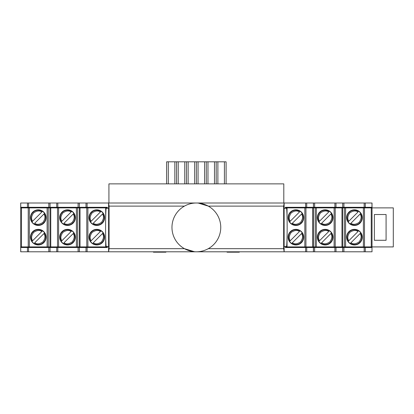 <?xml version="1.0" encoding="UTF-8"?>
<svg xmlns="http://www.w3.org/2000/svg" width="414" height="414" viewBox="0 0 414 414"><rect width="100%" height="100%" fill="white"/><g stroke="black" fill="none" stroke-linecap="round" stroke-linejoin="round"><path stroke-width="0.62" d="M372.026 251.795L371.958 247.5L372.026 251.795M285.365 246.527L285.365 247.5L365.272 247.5L365.272 251.795L371.958 251.795M365.272 251.795L364.17 251.795L364.17 247.5M343.92 247.5L343.92 251.795L364.17 251.795M343.92 251.795L342.683 251.795L342.683 247.5M335.997 247.5L335.997 251.795L342.683 251.795M335.997 251.795L334.895 251.795L334.895 247.5M314.64 247.5L314.64 251.795L334.895 251.795M314.64 251.795L313.403 251.795L313.403 247.5M306.722 247.5L306.722 251.795L313.403 251.795M306.722 251.795L305.615 251.795L305.615 247.5M184.421 206.12L109.073 206.12L108.587 203L284.139 203L284.139 251.795L305.615 251.795M304.787 207.88L304.787 207.295L285.365 207.295L305.615 207.295L305.615 203L284.139 203L283.652 206.12L283.652 248.669L284.139 251.795L20.7 251.795L20.7 247.5L20.767 251.795M304.787 246.915L304.787 247.5L285.365 247.5M334.062 246.915L334.062 247.5M355.647 246.915L355.647 247.5M305.615 203L372.026 203L372.026 207.88L342.751 207.88L342.751 246.915L344.469 246.915L344.469 207.88M20.7 247.5L20.7 203L20.767 207.295L48.805 207.295L48.805 203L28.556 203L28.556 207.295M27.448 207.295L27.448 203L20.767 203M27.448 203L28.556 203M48.805 203L50.042 203L50.042 207.295L78.086 207.295L78.086 203L57.831 203L57.831 207.295M56.728 207.295L56.728 203L50.042 203M56.728 203L57.831 203M78.086 203L79.322 203L79.322 207.295L107.361 207.295L107.361 208.268M86.003 207.295L86.003 203L79.322 203M86.003 203L87.111 203L87.111 207.295M109.073 206.12L109.073 248.669L108.587 251.795L108.587 203L87.111 203M355.647 207.88L355.647 207.295M334.062 207.88L334.062 207.295M364.496 207.88L364.496 246.915L393.3 246.915L393.3 207.88L372.026 207.88L372.026 247.5M342.274 207.295L342.274 207.88M342.274 246.915L342.274 247.5M313 207.295L313 207.88M313 246.915L313 247.5M343.92 203L343.92 207.295L372.026 207.295M342.751 203L342.751 207.295L342.683 203M314.64 203L314.64 207.295L342.683 207.295M313.47 203L313.47 207.295L313.403 203M305.615 207.295L313.403 207.295M285.365 207.295L285.365 208.268M343.92 207.295L342.751 207.295M314.64 207.295L313.47 207.295M107.361 207.295L87.939 207.295L87.939 207.88M58.664 207.295L58.664 207.88M37.079 207.295L37.079 207.88M79.726 207.295L79.726 207.88M79.726 246.915L79.726 247.5M107.361 246.527L107.361 247.5L87.939 247.5L87.939 246.915M50.451 207.295L50.451 207.88M50.451 246.915L50.451 247.5M58.664 247.5L58.664 246.915M37.079 247.5L37.079 246.915M107.361 247.5L87.111 247.5L87.111 251.795M79.322 207.295L79.255 203M50.042 207.295L49.975 203M49.975 207.295L48.805 207.295M79.255 207.295L78.086 207.295M86.003 251.795L86.003 247.5L79.322 247.5L79.322 251.795M79.255 251.795L79.322 247.5M79.255 247.5L57.831 247.5L57.831 251.795M56.728 251.795L56.728 247.5L50.042 247.5L50.042 251.795M49.975 251.795L50.042 247.5M49.975 247.5L28.556 247.5L28.556 251.795M27.448 251.795L27.448 247.5L20.767 247.5M27.448 247.5L28.556 247.5M56.728 247.5L57.831 247.5M86.003 247.5L87.111 247.5M365.272 247.5L371.958 247.5M342.751 247.5L342.751 251.795M313.47 247.5L313.47 251.795M285.365 246.915L313.47 246.915L313.47 207.88L285.365 207.88M295.906 244.964A7.809 7.809 0 0 1 289.143 233.253A7.809 7.809 0 0 1 302.665 233.253A7.809 7.809 0 0 1 295.906 244.964M295.906 225.444A7.809 7.809 0 0 1 289.143 213.733A7.809 7.809 0 0 1 302.665 213.733A7.809 7.809 0 0 1 295.906 225.444M312.689 246.915L312.689 207.88M300.021 230.971L300.16 230.831A7.623 7.623 0 0 1 302.23 232.901L291.653 243.479A7.623 7.623 0 0 1 289.583 241.409L299.457 231.535C297.221 229.879 294.468 230.184 291.202 232.451C288.936 235.716 288.63 238.469 290.281 240.71L289.722 241.269A7.426 7.426 0 0 1 300.021 230.971M300.021 211.451L300.16 211.311A7.623 7.623 0 0 1 302.23 213.381L291.653 223.964A7.623 7.623 0 0 1 289.583 221.894L299.457 212.015C297.221 210.359 294.468 210.669 291.202 212.936C288.936 216.201 288.63 218.954 290.281 221.19L289.722 221.754A7.426 7.426 0 0 1 300.021 211.451M291.792 243.339L292.351 242.78C294.592 244.431 297.34 244.125 300.605 241.859C302.872 238.593 303.183 235.84 301.527 233.605L302.091 233.041A7.426 7.426 0 0 1 291.792 243.339M291.792 223.824L292.351 223.26C294.592 224.916 297.34 224.605 300.605 222.339C302.872 219.073 303.183 216.32 301.527 214.085L302.091 213.52A7.426 7.426 0 0 1 291.792 223.824M313.47 246.915L342.751 246.915L342.751 247.303M341.969 246.915L341.969 207.88L313.47 207.88M325.181 244.964A7.809 7.809 0 0 1 318.423 233.253A7.809 7.809 0 0 1 331.945 233.253A7.809 7.809 0 0 1 325.181 244.964M325.181 225.444A7.809 7.809 0 0 1 318.423 213.733A7.809 7.809 0 0 1 331.945 213.733A7.809 7.809 0 0 1 325.181 225.444M342.751 207.486L342.751 207.88L341.969 207.88M329.296 230.971L329.435 230.831A7.623 7.623 0 0 1 331.505 232.901L320.928 243.479A7.623 7.623 0 0 1 318.858 241.409L328.737 231.535C326.496 229.879 323.743 230.184 320.477 232.451C318.211 235.716 317.905 238.469 319.561 240.71L318.997 241.269A7.426 7.426 0 0 1 329.296 230.971M329.296 211.451L329.435 211.311A7.623 7.623 0 0 1 331.505 213.381L320.928 223.964A7.623 7.623 0 0 1 318.858 221.894L328.737 212.015C326.496 210.359 323.743 210.669 320.477 212.936C318.211 216.201 317.905 218.954 319.561 221.19L318.997 221.754A7.426 7.426 0 0 1 329.296 211.451M321.067 243.339L321.631 242.78C323.867 244.431 326.62 244.125 329.886 241.859C332.152 238.593 332.458 235.84 330.807 233.605L331.366 233.041A7.426 7.426 0 0 1 321.067 243.339M321.067 223.824L321.631 223.26C323.867 224.916 326.62 224.605 329.886 222.339C332.152 219.073 332.458 216.32 330.807 214.085L331.366 213.52A7.426 7.426 0 0 1 321.067 223.824M107.361 207.88L79.255 207.88L79.255 246.915L107.361 246.915M96.819 209.831A7.809 7.809 0 0 1 103.583 221.542A7.809 7.809 0 0 1 90.061 221.542A7.809 7.809 0 0 1 96.819 209.831M96.819 229.346A7.809 7.809 0 0 1 103.583 241.057A7.809 7.809 0 0 1 90.061 241.057A7.809 7.809 0 0 1 96.819 229.346M80.037 207.88L80.037 246.915M92.705 223.824L92.565 223.964A7.623 7.623 0 0 1 90.495 221.894L101.073 211.311A7.623 7.623 0 0 1 103.143 213.381L93.269 223.26C95.505 224.916 98.258 224.605 101.523 222.339C103.79 219.073 104.095 216.32 102.444 214.085L103.003 213.52A7.426 7.426 0 0 1 92.705 223.824M92.705 243.339L92.565 243.479A7.623 7.623 0 0 1 90.495 241.409L101.073 230.831A7.623 7.623 0 0 1 103.143 232.901L93.269 242.78C95.505 244.431 98.258 244.125 101.523 241.859C103.79 238.593 104.095 235.84 102.444 233.605L103.003 233.041A7.426 7.426 0 0 1 92.705 243.339M100.933 211.451L100.374 212.015C98.134 210.359 95.386 210.669 92.12 212.936C89.848 216.201 89.543 218.954 91.199 221.19L90.635 221.754A7.426 7.426 0 0 1 100.933 211.451M100.933 230.971L100.374 231.535C98.134 229.879 95.386 230.184 92.12 232.451C89.848 235.716 89.543 238.469 91.199 240.71L90.635 241.269A7.426 7.426 0 0 1 100.933 230.971M79.255 207.88L48.257 207.88L48.257 246.915L49.975 246.915L49.975 207.486M50.756 207.88L50.756 246.915L79.255 246.915M67.544 209.831A7.809 7.809 0 0 1 74.303 221.542A7.809 7.809 0 0 1 60.78 221.542A7.809 7.809 0 0 1 67.544 209.831M67.544 229.346A7.809 7.809 0 0 1 74.303 241.057A7.809 7.809 0 0 1 60.78 241.057A7.809 7.809 0 0 1 67.544 229.346M49.975 247.303L49.975 246.915L50.756 246.915M63.43 223.824L63.29 223.964A7.623 7.623 0 0 1 61.22 221.894L71.798 211.311A7.623 7.623 0 0 1 73.868 213.381L63.989 223.26C66.23 224.916 68.983 224.605 72.248 222.339C74.515 219.073 74.82 216.32 73.164 214.085L73.728 213.52A7.426 7.426 0 0 1 63.43 223.824M63.43 243.339L63.29 243.479A7.623 7.623 0 0 1 61.22 241.409L71.798 230.831A7.623 7.623 0 0 1 73.868 232.901L63.989 242.78C66.23 244.431 68.983 244.125 72.248 241.859C74.515 238.593 74.82 235.84 73.164 233.605L73.728 233.041A7.426 7.426 0 0 1 63.43 243.339M71.658 211.451L71.094 212.015C68.859 210.359 66.105 210.669 62.84 212.936C60.573 216.201 60.268 218.954 61.919 221.19L61.36 221.754A7.426 7.426 0 0 1 71.658 211.451M71.658 230.971L71.094 231.535C68.859 229.879 66.105 230.184 62.84 232.451C60.573 235.716 60.268 238.469 61.919 240.71L61.36 241.269A7.426 7.426 0 0 1 71.658 230.971M354.456 244.964A7.809 7.809 0 0 1 347.698 233.253A7.809 7.809 0 0 1 361.22 233.253A7.809 7.809 0 0 1 354.456 244.964M354.456 225.444A7.809 7.809 0 0 1 347.698 213.733A7.809 7.809 0 0 1 361.22 213.733A7.809 7.809 0 0 1 354.456 225.444M345.602 207.88L345.602 246.915L363.389 246.915L363.389 207.88M371.244 246.915L371.244 207.88M364.496 246.915L363.389 246.915M345.602 246.915L344.469 246.915M358.576 230.971L358.715 230.831A7.623 7.623 0 0 1 360.785 232.901L350.203 243.479A7.623 7.623 0 0 1 348.133 241.409L358.012 231.535C355.776 229.879 353.023 230.184 349.758 232.451C347.491 235.716 347.18 238.469 348.836 240.71L348.272 241.269A7.426 7.426 0 0 1 358.576 230.971M358.576 211.451L358.715 211.311A7.623 7.623 0 0 1 360.785 213.381L350.203 223.964A7.623 7.623 0 0 1 348.133 221.894L358.012 212.015C355.776 210.359 353.023 210.669 349.758 212.936C347.491 216.201 347.18 218.954 348.836 221.19L348.272 221.754A7.426 7.426 0 0 1 358.576 211.451M350.342 243.339L350.906 242.78C353.142 244.431 355.895 244.125 359.161 241.859C361.427 238.593 361.738 235.84 360.082 233.605L360.646 233.041A7.426 7.426 0 0 1 350.342 243.339M350.342 223.824L350.906 223.26C353.142 224.916 355.895 224.605 359.161 222.339C361.427 219.073 361.738 216.32 360.082 214.085L360.646 213.52A7.426 7.426 0 0 1 350.342 223.824M20.7 246.915L48.257 246.915M38.264 209.831A7.809 7.809 0 0 1 45.028 221.542A7.809 7.809 0 0 1 31.505 221.542A7.809 7.809 0 0 1 38.264 209.831M38.264 229.346A7.809 7.809 0 0 1 45.028 241.057A7.809 7.809 0 0 1 31.505 241.057A7.809 7.809 0 0 1 38.264 229.346M47.124 246.915L47.124 207.88L29.337 207.88L29.337 246.915M28.23 246.915L28.23 207.88L21.481 207.88L21.481 246.915M20.7 207.88L21.481 207.88M28.23 207.88L29.337 207.88M47.124 207.88L48.257 207.88M34.15 223.824L34.01 223.964A7.623 7.623 0 0 1 31.94 221.894L42.523 211.311A7.623 7.623 0 0 1 44.593 213.381L34.714 223.26C36.95 224.916 39.703 224.605 42.968 222.339C45.235 219.073 45.54 216.32 43.889 214.085L44.453 213.52A7.426 7.426 0 0 1 34.15 223.824M34.15 243.339L34.01 243.479A7.623 7.623 0 0 1 31.94 241.409L42.523 230.831A7.623 7.623 0 0 1 44.593 232.901L34.714 242.78C36.95 244.431 39.703 244.125 42.968 241.859C45.235 238.593 45.54 235.84 43.889 233.605L44.453 233.041A7.426 7.426 0 0 1 34.15 243.339M42.383 211.451L41.819 212.015C39.578 210.359 36.83 210.669 33.565 212.936C31.298 216.201 30.988 218.954 32.644 221.19L32.08 221.754A7.426 7.426 0 0 1 42.383 211.451M42.383 230.971L41.819 231.535C39.578 229.879 36.83 230.184 33.565 232.451C31.298 235.716 30.988 238.469 32.644 240.71L32.08 241.269A7.426 7.426 0 0 1 42.383 230.971M50.451 247.303L44.815 247.5M79.726 247.303L58.664 247.303M107.361 247.303L87.939 247.303M37.079 247.303L44.815 247.303M355.647 247.303L342.274 247.303M304.787 247.303L285.365 247.303M334.062 247.303L313 247.303M342.274 207.486L347.91 207.295M313 207.486L334.062 207.486M285.365 207.486L304.787 207.486M355.647 207.486L347.91 207.486M37.079 207.486L50.451 207.486M87.939 207.486L107.361 207.486M58.664 207.486L79.726 207.486M374.37 240.28L386.081 240.28L386.081 214.514L374.37 214.514L374.37 240.28M109.073 248.669L184.421 248.669L194.435 251.717M283.652 206.12L208.304 206.12L198.29 203.077M284.139 208.268L286.478 208.268A19.127 0.668 90 0 1 287.145 227.395A19.127 0.668 90 0 1 286.478 246.527L284.139 246.527M108.587 208.268L106.248 208.268A19.127 0.668 90 0 0 105.58 227.395A19.127 0.668 90 0 0 106.248 246.527L108.587 246.527M208.304 248.669L283.652 248.669M196.36 203A24.4 24.4 0 0 0 175.236 239.597A24.4 24.4 0 0 0 217.49 239.597A24.4 24.4 0 0 0 196.36 203M283.802 183.873L283.802 203L283.802 183.873L108.923 183.873L108.923 203M226.991 251.795L227.115 252.183L239.302 252.183L239.302 251.795M227.115 252.183L226.701 251.795M166.024 251.795L165.926 252.183L165.61 252.183L165.735 251.795M158.107 251.795L158.107 252.183L153.423 252.183L153.423 251.795M158.107 252.183L165.61 252.183M234.619 251.795L234.619 252.183M174.843 183.873L174.843 161.817L226.106 161.817L226.106 183.873M166.619 183.873L166.619 161.817L174.843 161.817M168.307 161.817L168.307 183.873M176.535 161.817L176.535 183.873M184.758 183.873L184.758 161.817M178.222 161.817L178.222 183.873M186.445 161.817L186.445 183.873M194.673 183.873L194.673 161.817M188.137 161.817L188.137 183.873M196.36 161.817L196.36 183.873M204.588 183.873L204.588 161.817M198.052 161.817L198.052 183.873M206.275 161.817L206.275 183.873M214.504 183.873L214.504 161.817M207.968 161.817L207.968 183.873M216.191 161.817L216.191 183.873M224.419 183.873L224.419 161.817M217.883 161.817L217.883 183.873M365.272 203L365.272 207.295M371.958 207.295L371.958 203M364.17 207.295L364.17 203M335.997 203L335.997 207.295M334.895 207.295L334.895 203M306.722 203L306.722 207.295M78.086 251.795L78.086 247.5M48.805 251.795L48.805 247.5M285.914 246.915L285.914 246.527M285.914 208.268L285.914 207.88M287.047 207.88L287.047 217.417M287.047 237.377L287.047 246.915M304.833 246.915L304.833 207.88M305.941 207.88L305.941 246.915M295.906 229.351A7.804 7.804 0 0 1 302.665 241.057A7.804 7.804 0 0 1 289.148 241.057A7.804 7.804 0 0 1 295.906 229.351M295.906 209.831A7.804 7.804 0 0 1 302.665 221.542A7.804 7.804 0 0 1 289.148 221.542A7.804 7.804 0 0 1 295.906 209.831M315.194 246.915L315.194 207.88M316.327 207.88L316.327 246.915M334.114 246.915L334.114 207.88M335.216 207.88L335.216 246.915M325.181 229.351A7.804 7.804 0 0 1 331.94 241.057A7.804 7.804 0 0 1 318.423 241.057A7.804 7.804 0 0 1 325.181 229.351M325.181 209.831A7.804 7.804 0 0 1 331.94 221.542A7.804 7.804 0 0 1 318.423 221.542A7.804 7.804 0 0 1 325.181 209.831M106.807 207.88L106.807 208.268M106.807 246.527L106.807 246.915M105.679 246.915L105.679 237.377M105.679 217.417L105.679 207.88M87.892 207.88L87.892 246.915M86.785 246.915L86.785 207.88M96.819 225.444A7.804 7.804 0 0 1 90.061 213.733A7.804 7.804 0 0 1 103.578 213.733A7.804 7.804 0 0 1 96.819 225.444M96.819 244.959A7.804 7.804 0 0 1 90.061 233.253A7.804 7.804 0 0 1 103.578 233.253A7.804 7.804 0 0 1 96.819 244.959M77.532 207.88L77.532 246.915M76.399 246.915L76.399 207.88M58.612 207.88L58.612 246.915M57.51 246.915L57.51 207.88M67.544 225.444A7.804 7.804 0 0 1 60.786 213.733A7.804 7.804 0 0 1 74.303 213.733A7.804 7.804 0 0 1 67.544 225.444M67.544 244.959A7.804 7.804 0 0 1 60.786 233.253A7.804 7.804 0 0 1 74.303 233.253A7.804 7.804 0 0 1 67.544 244.959M354.456 229.351A7.804 7.804 0 0 1 361.22 241.057A7.804 7.804 0 0 1 347.698 241.057A7.804 7.804 0 0 1 354.456 229.351M354.456 209.831A7.804 7.804 0 0 1 361.22 221.542A7.804 7.804 0 0 1 347.698 221.542A7.804 7.804 0 0 1 354.456 209.831M38.264 225.444A7.804 7.804 0 0 1 31.505 213.733A7.804 7.804 0 0 1 45.022 213.733A7.804 7.804 0 0 1 38.264 225.444M38.264 244.959A7.804 7.804 0 0 1 31.505 233.253A7.804 7.804 0 0 1 45.022 233.253A7.804 7.804 0 0 1 38.264 244.959"/></g></svg>
